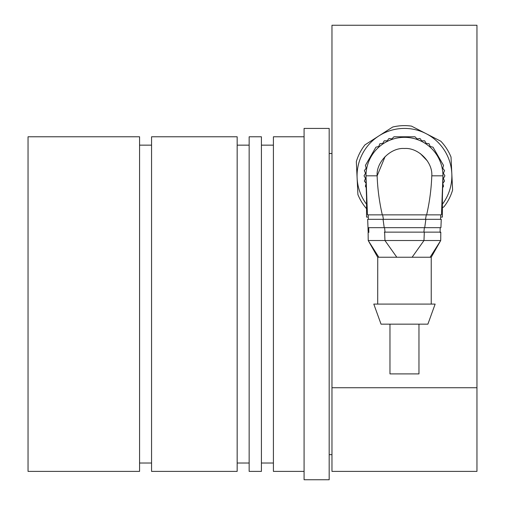 <?xml version="1.0" encoding="UTF-8"?>
<svg xmlns="http://www.w3.org/2000/svg" width="505" height="505" viewBox="0 0 505 505"><rect width="100%" height="100%" fill="white"/><g stroke="black" fill="none" stroke-linecap="round" stroke-linejoin="round"><path stroke-width="0.76" d="M331.968 471.386L331.968 387.733L476.96 387.733L476.96 471.386L331.968 471.386M476.96 387.733L476.96 25.25L331.968 25.25L331.968 387.733M28.04 304.086L28.04 471.386L139.569 471.386L139.569 136.786L28.04 136.786L28.04 304.086M329.178 304.086L329.178 479.75L304.086 479.75L304.086 128.421L329.178 128.421L329.178 304.086M304.086 136.786L273.413 136.786L273.413 471.386L304.086 471.386M261.42 304.086L261.42 471.386L249.154 471.386L249.154 136.786L261.42 136.786L261.42 304.086M237.167 304.086L237.167 471.386L151.563 471.386L151.563 136.786L237.167 136.786L237.167 304.086M442.771 187.557L443.529 186.238L442.759 183.403L444.551 181.074L443.422 178.36L444.899 175.822L443.422 173.278L444.551 170.57L442.759 168.241L443.529 165.406L433.019 147.195L430.178 146.45L429.061 143.729L426.144 143.357L424.68 140.807L421.738 140.813L419.958 138.477L417.048 138.869L414.977 136.779L393.951 136.779L391.88 138.869L388.97 138.477L387.19 140.813L384.248 140.807L382.79 143.357L379.874 143.729L378.75 146.45L375.909 147.195L365.399 165.406L366.169 168.241L364.376 170.57L365.513 173.278L364.036 175.822L365.513 178.36L364.376 181.074L366.169 183.403L365.399 186.238L366.163 187.557M442.386 208.167L441.831 208.167L442.386 197.36L442.386 217.087L441.364 217.087M442.942 177.388L442.386 197.398M442.853 184.186L442.942 175.822L431.788 175.822C432.873 162.118 418.172 147.416 404.467 148.495C390.763 147.416 376.061 162.111 377.14 175.822L365.986 175.822L367.457 214.859C367.785 221.525 367.785 221.525 367.457 214.859L441.471 214.859L442.942 175.822A38.481 38.481 0 0 0 404.467 137.341A38.481 38.481 0 0 0 365.986 175.822A38.481 38.481 0 0 1 404.467 137.341A38.481 38.481 0 0 1 442.942 175.822L442.942 175.885M366.542 197.398L366.074 184.186M366.542 208.167L366.542 197.36L367.103 208.167L366.542 208.167L366.542 217.087L367.571 217.087M442.816 185.752L442.942 176.933M365.986 177.141L366.112 185.752M441.471 214.859L441.471 214.859C441.143 221.525 441.143 221.525 441.471 214.859M385.145 156.499L377.14 175.822C377.576 188.643 379.293 201.653 382.285 214.859M431.788 175.822C431.314 188.908 429.597 201.918 426.643 214.859M383.415 219.321L382.638 214.859L367.457 214.859M439.994 214.859L427.148 214.859M438.605 214.859L427.489 214.859M368.17 214.859L368.391 219.321L441.256 219.321L440.537 219.321L440.758 214.859M368.391 219.321L371.194 219.321M426.289 214.859L425.519 219.321M441.256 219.321L440.922 227.686C440.745 234.352 440.745 234.352 440.922 227.686L424.718 227.686L425.873 219.321M367.672 219.321L368.006 227.686C368.183 234.352 368.189 234.352 368.006 227.686L424.718 227.686M440.202 227.686L440.076 232.426M383.055 219.321L384.21 227.686M368.852 232.426L368.726 227.686L384.589 227.686L385.012 232.142M431.232 304.086L431.232 257.241L430.115 257.241L431.232 257.241L440.713 240.513L440.802 232.142L440.076 232.142M440.802 232.142L384.33 232.142M424.339 227.686L423.916 232.142M368.126 232.142L368.214 240.513L378.813 257.241L382.127 257.241M427.344 257.241L430.115 257.241L440.713 240.513L423.985 240.513L424.301 232.142M430.115 257.241L396.816 257.241L412.112 257.241L423.985 240.513L384.949 240.513L384.627 232.142M384.949 240.513L368.214 240.513L377.696 257.241L396.816 257.241L384.949 240.513M377.74 257.241L377.696 304.086M412.112 257.241L416.524 257.241M390.617 257.241L393.61 257.241M435.14 304.086L373.795 304.086L381.041 324.159L427.887 324.159L435.14 304.086M418.967 324.159L418.967 373.902L389.967 373.902L389.967 324.159M442.386 204.26A47.401 47.401 0 0 0 378.826 135.952A47.401 47.401 0 0 0 366.542 204.26M366.542 208.698A50.191 50.191 0 0 1 357.906 194.57L356.328 161.619A50.191 50.191 0 0 1 364.951 144.878L392.694 127.026A50.191 50.191 0 0 1 411.506 126.124L440.833 141.236A50.191 50.191 0 0 1 451.022 157.068L452.6 190.025A50.191 50.191 0 0 1 443.983 206.766L442.386 207.789M427.413 160.981L420.242 153.507M329.178 454.658L331.968 454.658M329.178 153.514L331.968 153.514M261.42 463.022L273.413 463.022M261.42 145.15L273.413 145.15M237.167 463.022L249.154 463.022M237.167 145.15L249.154 145.15M139.569 463.022L151.563 463.022M139.569 145.15L151.563 145.15"/></g></svg>

